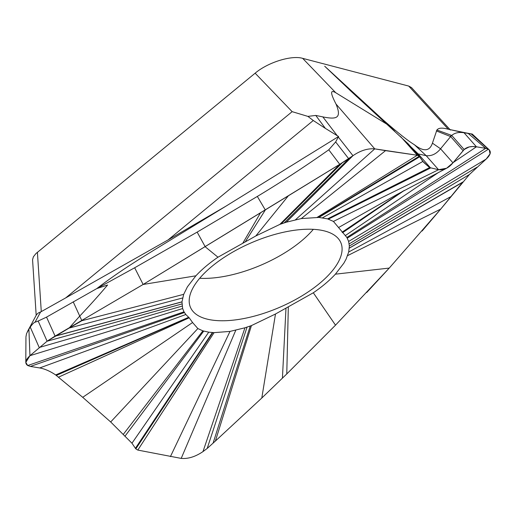 <?xml version="1.0" encoding="UTF-8"?>
<svg xmlns="http://www.w3.org/2000/svg" width="516" height="516" viewBox="0 0 516 516"><rect width="100%" height="100%" fill="white"/><g stroke="black" fill="none" stroke-linecap="round" stroke-linejoin="round"><path stroke-width="0.77" d="M255.801 235.973L279.833 224.402L286.328 222.196L301.286 218.571L318.914 217.43L327.563 218.868L333.433 221.422L346.875 237.45L348.635 241.43L349.351 246.022L348.7 252.001L346.088 259.135L343.869 263.16L335.394 274.177C329.453 280.575 322.094 286.78 313.315 292.778L275.486 314.012L251.447 325.583L244.958 327.783L230.001 331.414L214.095 332.639L208.728 332.175L202.878 330.859L197.854 328.557L192.578 322.532L189.191 317.791L185.812 314.508L183.999 311.819L182.645 308.549L181.987 301.821L183.69 294.352L187.418 286.825L195.893 275.808C201.833 269.404 209.193 263.205 217.971 257.207L255.801 235.973L288.367 195.803L143.138 284.464L54.748 336.29L47.104 341.205L29.947 355.685L25.8 362.393L27.716 365.534L30.412 366.425L39.687 367.953C44.686 368.817 50.02 371.152 55.676 374.945L82.715 397.314L110.682 421.972L131.967 443.218L135.811 448.901L137.811 450.081L181.2 458.402C188.159 459.001 195.422 456.731 202.988 451.59L207.187 448.456L215.378 441.064L261.799 398.017L286.773 373.952L335.51 325.164L389.251 268.075L440.735 209.09L469.418 174.511L486.169 159.076L490.058 153.852L489.2 149.808L488.4 149.227L485.711 148.337L476.429 146.808L472.63 146.512L469.212 146.931L464.129 149.498L452.951 162.837L446.579 168.248L438.561 169.712L429.622 167.59L423.694 162.417L419.076 156.045M319.14 283.794A81.851 35.236 156.7 0 0 340.818 242.617A81.851 35.236 156.7 0 0 288.689 231.207A81.851 35.236 156.7 0 0 212.147 266.185A81.851 35.236 156.7 0 0 190.469 307.368A81.851 35.236 156.7 0 0 242.591 318.778A81.851 35.236 156.7 0 0 319.14 283.794M279.833 224.402L339.76 164.314L143.138 284.464L134.67 267.765L197.151 232.11L257.336 196.435C281.181 182.096 304.988 166.552 328.763 149.808L335.658 141.952L338.586 136.508L325.37 128.387L315.773 115.429L307.891 116.39L292.153 111.662L65.68 297.919L40.583 312.006L35.023 322.229L38.158 321.029L47.104 341.205L29.947 355.685L28.902 329.195L26.548 333.575L25.948 336.851M284.206 222.88L348.771 158.812L288.367 195.803M301.286 218.571L385.542 150.64L374.758 148.866C367.792 148.266 360.529 150.537 352.97 155.684L348.771 158.812L335.658 141.952M318.456 217.404L419.244 156.264L417.315 155.251L374.758 148.866L336 104.019C329.066 90.59 331.466 90.261 335.748 92.732L302.66 58.347C291.43 55.012 267.836 62.391 255.136 73.195L292.153 111.662M327.563 218.868L429.622 167.59L422.862 161.437L419.244 156.264L417.315 155.251L385.542 150.64M416.418 153.071L418.199 153.923L426.171 155.664C431.557 156.245 436.349 153.949 440.561 148.789L450.642 136.559M446.108 128.723C441.502 127.646 438.432 128.071 436.897 130.006L432.427 143.158C429.628 151.401 423.617 151.923 414.38 144.712C408.259 141.029 397.81 132.735 383.02 119.835L324.712 66.229L352.441 92.59L407.95 143.629M387.606 124.659L335.748 92.732M336 104.019C341.979 118.338 336.677 119.667 322.835 116.893L315.773 115.429M328.763 149.808L339.76 164.314L352.97 155.684L338.361 137.133M325.37 128.387L313.276 120.505L168.1 239.908L225.782 206.258L170.732 239.888C145.925 255.123 122.44 268.9 96.776 288.599L134.67 267.765M38.158 321.029L46.537 317.121L96.776 288.599L107.612 284.993C99.182 294.984 89.874 305.362 79.696 316.127L69.125 328.073L47.104 341.205L181.935 303.956M181.98 301.912L54.748 336.29M184.405 312.528L30.412 366.425L39.687 367.953C44.737 368.837 50.065 371.172 55.676 374.945L82.715 397.314L110.682 421.972L131.967 443.218L135.811 448.901L137.811 450.081L181.2 458.402C188.159 459.001 195.422 456.731 202.988 451.59L207.187 448.456L215.378 441.064L261.799 398.017L286.773 373.952L335.51 325.164L313.315 292.778M203.717 331.117L124.891 436.317M212.831 332.581L135.811 448.901M230.001 331.414L170.415 456.628M247.074 327.105L207.187 448.456M251.447 325.583L215.378 441.064M349.306 248.067L462.891 182L440.735 209.083L347.597 255.626M346.875 237.45L485.711 148.337L476.429 146.808C471.43 146.034 467.444 146.828 464.477 149.201L452.951 162.837C448.727 168.016 443.928 170.306 438.561 169.712L429.622 167.59M464.129 149.498L451.739 135.444L450.662 136.572L436.355 130.916M383.02 119.835L394.746 131.199M410.613 146.576L418.199 153.923L430.589 167.977L328.408 219.126M450.429 130.064L411.497 87.578L408.711 86.069L302.66 58.347M36.184 315.295L32.56 259.703L33.398 256.775L35.959 253.55L255.136 73.195M338.586 136.508L225.782 206.258M168.1 239.908L65.68 297.919M40.583 312.006L41.28 311.612L37.404 252.266M35.023 322.229C33.959 322.481 32.373 324.106 30.25 327.105L28.902 329.195M27.393 331.685L36.565 314.599L38.345 312.941L40.635 311.916M349.351 246.022L469.418 174.511L486.169 159.076C490.781 154.716 491.522 151.433 488.4 149.227L485.711 148.337L468.205 133.444L472.282 134.07L489.2 149.808M468.205 133.444L464.039 132.754C458.821 131.941 454.725 132.838 451.739 135.444L436.897 130.006M466.283 132.96L472.282 134.07L466.283 132.96M450.958 135.16L450.649 136.566L463.033 150.608M313.276 120.505L307.891 116.39M313.347 229.33A81.851 35.236 -23.3 0 1 300.892 241.424A81.851 35.236 -23.3 0 1 199.692 278.279M295.507 219.726L374.758 148.866C367.792 148.266 360.529 150.537 352.97 155.684L286.328 222.196M183.69 294.352L81.857 320.713L69.125 328.073L182.587 297.977M182.645 308.549L29.947 355.685C25.336 360.045 24.594 363.328 27.716 365.534L30.405 366.425M366.715 292.488L387.703 269.771M422.088 231.033L438.671 211.547M195.893 275.808L143.138 284.464M217.971 257.207L205.258 246.829L197.151 232.11M242.965 242.92L260.425 212.992M245.306 241.778L265.321 209.98L257.336 196.435M281.052 223.963L342.263 162.785M317.185 217.346L417.315 155.251L400.642 136.598M318.914 217.43L419.598 156.838M322.558 217.804L422.862 161.437M333.433 221.422L438.561 169.712L426.171 155.664L414.38 144.712M338.709 227.446L397.056 194.448L446.598 168.235M402.777 191.255L342.095 232.194M432.434 143.158L440.561 148.789L452.951 162.837M337.258 135.721L322.835 116.893M81.857 320.713L73.201 301.802M46.537 317.121L55.089 336.097L181.987 301.821M182.116 306.091L39.197 347.5L30.25 327.105M183.999 311.819L27.716 365.534M185.812 314.508L39.687 367.953M188.637 317.314L55.676 374.945M188.766 317.417L56.36 375.409M189.191 317.791L58.656 377.099M192.578 322.532L82.715 397.314M197.854 328.557L110.682 421.972M202.878 330.859L123.266 434.414M208.728 332.175L131.967 443.218M212.373 332.549L135.431 448.275M214.095 332.639L137.811 450.081M235.773 330.259L181.2 458.402M244.958 327.783L202.988 451.59M250.234 326.022L213.102 443.121M275.486 314.012L261.799 398.017M285.98 308.207L282.42 378.202M288.315 307.059L286.773 373.952M335.394 274.177L389.251 268.075M348.7 252.001L451.197 196.448M349.3 248.157L462.613 182.348M349.171 243.887L476.919 167.261M348.635 241.43L486.169 159.076M347.287 238.166L488.4 149.227L471.114 133.908M345.475 235.477L439.142 172.054M453.19 162.54L476.429 146.808L464.039 132.754L449.862 129.568L465.942 132.896M342.65 232.671L404.383 190.372M342.521 232.561L403.88 190.649M324.712 66.229L356.737 96.595M408.711 86.069L448.223 129.181M445.772 128.645L449.862 129.568M407.653 143.261L419.05 156.019M350.538 90.81L349.397 89.739M25.942 337.425L25.8 362.393"/></g></svg>
